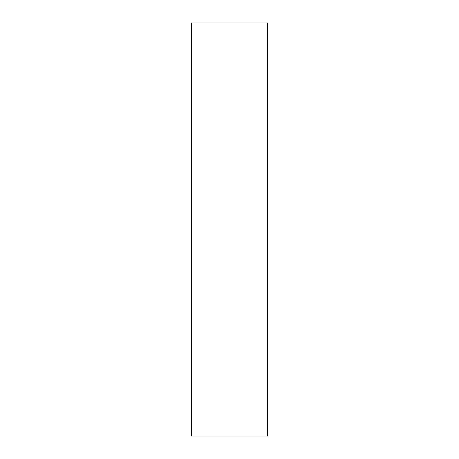 <?xml version="1.0" encoding="UTF-8"?>
<svg xmlns="http://www.w3.org/2000/svg" width="459" height="459" viewBox="0 0 459 459"><rect width="100%" height="100%" fill="white"/><g stroke="black" fill="none" stroke-linecap="round" stroke-linejoin="round"><path stroke-width="0.69" d="M267.436 436.05L191.564 436.05L267.436 436.05L267.436 22.95L267.436 436.05M191.564 22.95L267.436 22.95L191.564 22.95L191.564 436.05L191.564 22.95"/></g></svg>

